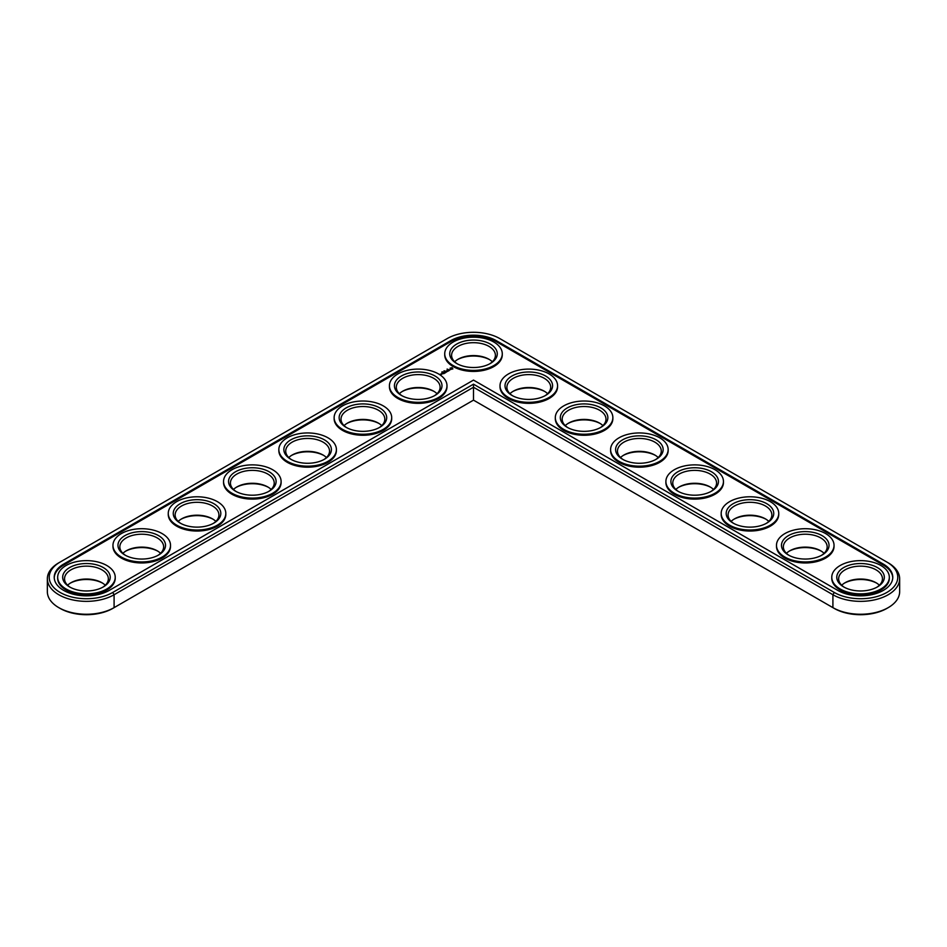 <?xml version="1.0" encoding="UTF-8"?>
<svg xmlns="http://www.w3.org/2000/svg" width="947" height="947" viewBox="0 0 947 947"><rect width="100%" height="100%" fill="white"/><g stroke="black" fill="none" stroke-linecap="round" stroke-linejoin="round"><path stroke-width="1.42" d="M58.797 562.826L60.135 562.056L58.797 562.826A39.099 22.574 0 0 0 47.35 578.783L47.35 591.686A39.099 22.574 0 0 0 58.797 607.643A39.099 22.574 0 0 0 114.09 607.643L473.5 400.143L834.236 608.412A37.217 21.485 0 0 0 886.877 608.412L888.203 607.643A39.099 22.574 0 0 0 899.65 591.686L899.65 578.783A39.099 22.574 0 0 0 888.203 562.826L886.866 562.056A37.217 21.485 0 0 0 886.866 562.056L499.815 338.588A37.217 21.485 0 0 0 447.185 338.588L60.135 562.056A37.217 21.485 0 0 0 60.123 562.056A37.217 21.485 0 0 0 60.135 592.443A37.217 21.485 0 0 0 112.764 592.443L473.5 384.174L834.236 592.443A37.217 21.485 0 0 0 886.866 592.443A37.217 21.485 0 0 0 886.877 562.056L888.203 562.826M58.797 607.643L60.123 608.412A37.217 21.485 0 0 0 112.764 608.412L114.09 607.643L112.764 608.412M489.623 359.659A23.77 13.72 0 0 0 457.377 359.659M434.33 391.585A23.77 13.72 0 0 0 402.084 391.585M544.916 391.585A23.77 13.72 0 0 0 512.67 391.585M379.037 423.51A23.77 13.72 0 0 0 346.791 423.51M323.744 455.436A23.77 13.72 0 0 0 291.498 455.436M600.209 423.51A23.77 13.72 0 0 0 567.963 423.51M655.502 455.436A23.77 13.72 0 0 0 623.256 455.436M268.451 487.35A23.77 13.72 0 0 0 236.205 487.35M213.158 519.276A23.77 13.72 0 0 0 180.913 519.276M157.865 551.201A23.77 13.72 0 0 0 125.62 551.201M102.572 583.127A23.77 13.72 0 0 0 70.327 583.127M710.795 487.35A23.77 13.72 0 0 0 678.549 487.35M766.087 519.276A23.77 13.72 0 0 0 733.842 519.276M821.38 551.201A23.77 13.72 0 0 0 789.135 551.201M876.673 583.127A23.77 13.72 0 0 0 844.428 583.127M834.236 608.412L832.91 607.643A39.099 22.574 0 0 0 888.203 607.643M492.333 361.766A21.899 12.642 0 0 0 488.983 359.28A21.899 12.642 0 0 0 458.017 359.28A21.899 12.642 0 0 0 454.667 361.766M437.041 393.692A21.899 12.642 0 0 0 433.69 391.206A21.899 12.642 0 0 0 402.724 391.206A21.899 12.642 0 0 0 399.374 393.692M547.626 393.692A21.899 12.642 0 0 0 544.276 391.206A21.899 12.642 0 0 0 513.31 391.206A21.899 12.642 0 0 0 509.96 393.692M381.748 425.617A21.899 12.642 0 0 0 378.398 423.12A21.899 12.642 0 0 0 347.431 423.12A21.899 12.642 0 0 0 344.081 425.617M326.455 457.543A21.899 12.642 0 0 0 323.105 455.045A21.899 12.642 0 0 0 292.138 455.045A21.899 12.642 0 0 0 288.788 457.543M602.919 425.617A21.899 12.642 0 0 0 599.569 423.12A21.899 12.642 0 0 0 568.602 423.12A21.899 12.642 0 0 0 565.252 425.617M658.212 457.543A21.899 12.642 0 0 0 654.862 455.045A21.899 12.642 0 0 0 623.895 455.045A21.899 12.642 0 0 0 620.545 457.543M271.162 489.457A21.899 12.642 0 0 0 267.812 486.971A21.899 12.642 0 0 0 236.845 486.971A21.899 12.642 0 0 0 233.495 489.457M215.869 521.383A21.899 12.642 0 0 0 212.519 518.897A21.899 12.642 0 0 0 181.552 518.897A21.899 12.642 0 0 0 178.202 521.383M160.576 553.308A21.899 12.642 0 0 0 157.226 550.823A21.899 12.642 0 0 0 126.259 550.823A21.899 12.642 0 0 0 122.909 553.308M105.283 585.234A21.899 12.642 0 0 0 101.933 582.736A21.899 12.642 0 0 0 70.966 582.736A21.899 12.642 0 0 0 67.616 585.234M713.505 489.457A21.899 12.642 0 0 0 710.155 486.971A21.899 12.642 0 0 0 679.188 486.971A21.899 12.642 0 0 0 675.838 489.457M768.798 521.383A21.899 12.642 0 0 0 765.448 518.897A21.899 12.642 0 0 0 734.481 518.897A21.899 12.642 0 0 0 731.131 521.383M824.091 553.308A21.899 12.642 0 0 0 820.741 550.823A21.899 12.642 0 0 0 789.774 550.823A21.899 12.642 0 0 0 786.424 553.308M879.384 585.234A21.899 12.642 0 0 0 876.034 582.736A21.899 12.642 0 0 0 845.067 582.736A21.899 12.642 0 0 0 841.717 585.234M473.5 400.143L473.5 387.24L832.91 594.74A39.099 22.574 0 0 0 875.513 599.64A39.099 22.574 0 0 0 899.65 578.783M47.35 578.783A39.099 22.574 0 0 0 71.487 599.64A39.099 22.574 0 0 0 114.09 594.74L473.5 387.24L473.5 384.174M457.377 363.873A21.899 12.642 180 0 1 451.601 355.314A21.899 12.642 180 0 1 473.5 342.684A21.899 12.642 180 0 1 495.399 355.314A21.899 12.642 180 0 1 489.623 363.873M456.691 363.494L456.691 363.494A23.77 13.72 180 0 1 456.691 344.081A23.77 13.72 180 0 1 490.309 344.081A23.77 13.72 180 0 1 490.309 363.494A23.77 13.72 180 0 1 456.691 363.494M883.338 564.092L496.275 340.636A32.222 18.597 0 0 0 450.725 340.636L63.662 564.092A32.222 18.597 0 0 0 54.228 577.256A32.222 18.597 0 0 0 74.115 594.432A32.222 18.597 0 0 0 109.225 590.407L473.5 380.09L837.775 590.407A32.222 18.597 0 0 0 872.885 594.432A32.222 18.597 0 0 0 892.772 577.256A32.222 18.597 0 0 0 883.338 564.092L883.338 565.122A32.222 18.597 0 0 1 892.761 577.765M453.151 365.53A28.777 16.608 180 0 1 444.723 353.787A28.777 16.608 180 0 1 473.5 337.179A28.777 16.608 180 0 1 502.277 353.787A28.777 16.608 180 0 1 484.509 369.141A28.777 16.608 180 0 1 453.151 365.53M496.275 340.636L496.275 341.654A32.222 18.597 0 0 0 450.725 341.654L63.662 565.122A32.222 18.597 0 0 0 54.239 577.765M496.275 341.654L883.338 565.122M502.277 353.787L502.277 354.805A28.777 16.608 180 0 1 484.509 370.159A28.777 16.608 180 0 1 453.151 366.56A28.777 16.608 180 0 1 444.723 354.805L444.723 353.787M115.226 577.256L115.226 578.274A28.777 16.608 180 0 1 97.458 593.615A28.777 16.608 180 0 1 66.101 590.017A28.777 16.608 180 0 1 57.672 578.274L57.672 577.256A28.777 16.608 180 0 1 86.449 560.636A28.777 16.608 180 0 1 115.226 577.256A28.777 16.608 180 0 1 97.458 592.597A28.777 16.608 180 0 1 66.101 588.998A28.777 16.608 180 0 1 57.672 577.256M170.519 545.33L170.519 546.348A28.777 16.608 180 0 1 152.751 561.701A28.777 16.608 180 0 1 121.394 558.091A28.777 16.608 180 0 1 112.965 546.348L112.965 545.33A28.777 16.608 180 0 1 141.742 528.71A28.777 16.608 180 0 1 170.519 545.33A28.777 16.608 180 0 1 152.751 560.671A28.777 16.608 180 0 1 121.394 557.073A28.777 16.608 180 0 1 112.965 545.33M225.812 513.404L225.812 514.422A28.777 16.608 180 0 1 208.044 529.775A28.777 16.608 180 0 1 176.687 526.177A28.777 16.608 180 0 1 168.258 514.422L168.258 513.404A28.777 16.608 180 0 1 197.035 496.784A28.777 16.608 180 0 1 225.812 513.404A28.777 16.608 180 0 1 208.044 528.757A28.777 16.608 180 0 1 176.687 525.147A28.777 16.608 180 0 1 168.258 513.404M281.105 481.478L281.105 482.497A28.777 16.608 180 0 1 263.337 497.85A28.777 16.608 180 0 1 231.979 494.251A28.777 16.608 180 0 1 223.551 482.497L223.551 481.478A28.777 16.608 180 0 1 252.328 464.87A28.777 16.608 180 0 1 281.105 481.478A28.777 16.608 180 0 1 263.337 496.832A28.777 16.608 180 0 1 231.979 493.233A28.777 16.608 180 0 1 223.551 481.478M336.398 449.553L336.398 450.583A28.777 16.608 180 0 1 318.63 465.924A28.777 16.608 180 0 1 287.272 462.325A28.777 16.608 180 0 1 278.844 450.583L278.844 449.553A28.777 16.608 180 0 1 307.621 432.945A28.777 16.608 180 0 1 336.398 449.553A28.777 16.608 180 0 1 318.63 464.906A28.777 16.608 180 0 1 287.272 461.307A28.777 16.608 180 0 1 278.844 449.553M391.691 417.639L391.691 418.657A28.777 16.608 180 0 1 373.923 434.01A28.777 16.608 180 0 1 342.565 430.4A28.777 16.608 180 0 1 334.137 418.657L334.137 417.639A28.777 16.608 180 0 1 362.914 401.019A28.777 16.608 180 0 1 391.691 417.639A28.777 16.608 180 0 1 373.923 432.98A28.777 16.608 180 0 1 342.565 429.382A28.777 16.608 180 0 1 334.137 417.639M446.984 385.713L446.984 386.731A28.777 16.608 180 0 1 429.216 402.084A28.777 16.608 180 0 1 397.858 398.486A28.777 16.608 180 0 1 389.43 386.731L389.43 385.713A28.777 16.608 180 0 1 418.207 369.093A28.777 16.608 180 0 1 446.984 385.713A28.777 16.608 180 0 1 429.216 401.055A28.777 16.608 180 0 1 397.858 397.456A28.777 16.608 180 0 1 389.43 385.713M441.184 374.562L439.929 374.29L441.184 374.562M441.776 372.147L442.462 372.337L441.858 372.041M442.912 372.088L442.202 371.851L442.983 371.958M444.001 370.845L444.818 370.916L444.001 370.893M441.776 374.219L441.101 373.828L441.776 374.219M441.361 373.757L442.427 373.84L441.361 373.674M443.729 373.71L444.392 373.248L443.314 372.621L442.509 373.011L443.255 372.739L444.19 373.284L443.729 373.71M444.818 373.082L443.61 372.384L444.818 373M445.173 372.881L445.836 372.408L444.628 371.792L445.635 372.455L445.173 372.881M445.99 371.544L447.209 371.626L445.043 371.555L446.191 372.254M448.262 371.094L446.38 370.774L448.262 371.011M447.031 369.176L447.813 369.223L447.02 369.152M449.245 370.372L447.765 369.981L448.44 370.916L449.245 370.526M450.298 369.721L448.511 369.732L450.298 369.721M452.891 368.904L452.11 367.72L450.05 368.17L450.831 369.354L452.891 368.904M557.57 385.713L557.57 386.731A28.777 16.608 180 0 1 539.802 402.084A28.777 16.608 180 0 1 508.444 398.486A28.777 16.608 180 0 1 500.016 386.731L500.016 385.713A28.777 16.608 180 0 1 528.793 369.093A28.777 16.608 180 0 1 557.57 385.713A28.777 16.608 180 0 1 539.802 401.055A28.777 16.608 180 0 1 508.444 397.456A28.777 16.608 180 0 1 500.016 385.713M612.863 417.639L612.863 418.657A28.777 16.608 180 0 1 595.095 434.01A28.777 16.608 180 0 1 563.737 430.4A28.777 16.608 180 0 1 555.309 418.657L555.309 417.639A28.777 16.608 180 0 1 584.086 401.019A28.777 16.608 180 0 1 612.863 417.639A28.777 16.608 180 0 1 595.095 432.98A28.777 16.608 180 0 1 563.737 429.382A28.777 16.608 180 0 1 555.309 417.639M668.156 449.553L668.156 450.583A28.777 16.608 180 0 1 650.388 465.924A28.777 16.608 180 0 1 619.03 462.325A28.777 16.608 180 0 1 610.602 450.583L610.602 449.553A28.777 16.608 180 0 1 639.379 432.945A28.777 16.608 180 0 1 668.156 449.553A28.777 16.608 180 0 1 650.388 464.906A28.777 16.608 180 0 1 619.03 461.307A28.777 16.608 180 0 1 610.602 449.553M723.449 481.478L723.449 482.497A28.777 16.608 180 0 1 705.681 497.85A28.777 16.608 180 0 1 674.323 494.251A28.777 16.608 180 0 1 665.895 482.497L665.895 481.478A28.777 16.608 180 0 1 694.672 464.87A28.777 16.608 180 0 1 723.449 481.478A28.777 16.608 180 0 1 705.681 496.832A28.777 16.608 180 0 1 674.323 493.233A28.777 16.608 180 0 1 665.895 481.478M778.742 513.404L778.742 514.422A28.777 16.608 180 0 1 760.974 529.775A28.777 16.608 180 0 1 729.616 526.177A28.777 16.608 180 0 1 721.188 514.422L721.188 513.404A28.777 16.608 180 0 1 749.965 496.784A28.777 16.608 180 0 1 778.742 513.404A28.777 16.608 180 0 1 760.974 528.757A28.777 16.608 180 0 1 729.616 525.147A28.777 16.608 180 0 1 721.188 513.404M834.035 545.33L834.035 546.348A28.777 16.608 180 0 1 816.267 561.701A28.777 16.608 180 0 1 784.909 558.091A28.777 16.608 180 0 1 776.481 546.348L776.481 545.33A28.777 16.608 180 0 1 805.258 528.71A28.777 16.608 180 0 1 834.035 545.33A28.777 16.608 180 0 1 816.267 560.671A28.777 16.608 180 0 1 784.909 557.073A28.777 16.608 180 0 1 776.481 545.33M889.328 577.256L889.328 578.274A28.777 16.608 180 0 1 871.56 593.615A28.777 16.608 180 0 1 840.202 590.017A28.777 16.608 180 0 1 831.774 578.274L831.774 577.256A28.777 16.608 180 0 1 860.551 560.636A28.777 16.608 180 0 1 889.328 577.256A28.777 16.608 180 0 1 871.56 592.597A28.777 16.608 180 0 1 840.202 588.998A28.777 16.608 180 0 1 831.774 577.256M401.398 395.42L401.398 395.42A23.77 13.72 180 0 1 401.398 376.006A23.77 13.72 180 0 1 435.016 376.006A23.77 13.72 180 0 1 435.016 395.42A23.77 13.72 180 0 1 401.398 395.42M402.084 395.799A21.899 12.642 180 0 1 396.308 387.24A21.899 12.642 180 0 1 418.207 374.598A21.899 12.642 180 0 1 440.106 387.24A21.899 12.642 180 0 1 434.33 395.799M511.984 395.42L511.984 395.42A23.77 13.72 180 0 1 511.984 376.006A23.77 13.72 180 0 1 545.602 376.006A23.77 13.72 180 0 1 545.602 395.42A23.77 13.72 180 0 1 511.984 395.42M512.67 395.799A21.899 12.642 180 0 1 506.894 387.24A21.899 12.642 180 0 1 528.793 374.598A21.899 12.642 180 0 1 550.692 387.24A21.899 12.642 180 0 1 544.916 395.799M346.105 427.334L346.105 427.334A23.77 13.72 180 0 1 346.105 407.932A23.77 13.72 180 0 1 379.723 407.932A23.77 13.72 180 0 1 379.723 427.334A23.77 13.72 180 0 1 346.105 427.334M346.791 427.724A21.899 12.642 180 0 1 341.015 419.166A21.899 12.642 180 0 1 362.914 406.523A21.899 12.642 180 0 1 384.813 419.166A21.899 12.642 180 0 1 379.037 427.724M290.812 459.259L290.812 459.259A23.77 13.72 180 0 1 290.812 439.858A23.77 13.72 180 0 1 324.43 439.858A23.77 13.72 180 0 1 324.43 459.259A23.77 13.72 180 0 1 290.812 459.259M291.498 459.65A21.899 12.642 180 0 1 285.722 451.092A21.899 12.642 180 0 1 307.621 438.449A21.899 12.642 180 0 1 329.52 451.092A21.899 12.642 180 0 1 323.744 459.65M567.277 427.334L567.277 427.334A23.77 13.72 180 0 1 567.277 407.932A23.77 13.72 180 0 1 600.895 407.932A23.77 13.72 180 0 1 600.895 427.334A23.77 13.72 180 0 1 567.277 427.334M567.963 427.724A21.899 12.642 180 0 1 562.187 419.166A21.899 12.642 180 0 1 584.086 406.523A21.899 12.642 180 0 1 605.985 419.166A21.899 12.642 180 0 1 600.209 427.724M622.57 459.259L622.57 459.259A23.77 13.72 180 0 1 622.57 439.858A23.77 13.72 180 0 1 656.188 439.858A23.77 13.72 180 0 1 656.188 459.259A23.77 13.72 180 0 1 622.57 459.259M623.256 459.65A21.899 12.642 180 0 1 617.48 451.092A21.899 12.642 180 0 1 639.379 438.449A21.899 12.642 180 0 1 661.278 451.092A21.899 12.642 180 0 1 655.502 459.65M235.519 491.185L235.519 491.185A23.77 13.72 180 0 1 235.519 471.772A23.77 13.72 180 0 1 269.137 471.772A23.77 13.72 180 0 1 269.137 491.185A23.77 13.72 180 0 1 235.519 491.185M236.205 491.564A21.899 12.642 180 0 1 230.429 483.017A21.899 12.642 180 0 1 252.328 470.375A21.899 12.642 180 0 1 274.228 483.017A21.899 12.642 180 0 1 268.451 491.564M180.226 523.111L180.226 523.111A23.77 13.72 180 0 1 180.226 503.697A23.77 13.72 180 0 1 213.844 503.697A23.77 13.72 180 0 1 213.844 523.111A23.77 13.72 180 0 1 180.226 523.111M180.913 523.49A21.899 12.642 180 0 1 175.136 514.931A21.899 12.642 180 0 1 197.035 502.301A21.899 12.642 180 0 1 218.935 514.931A21.899 12.642 180 0 1 213.158 523.49M124.933 555.037L124.933 555.037A23.77 13.72 180 0 1 124.933 535.623A23.77 13.72 180 0 1 158.551 535.623A23.77 13.72 180 0 1 158.551 555.037A23.77 13.72 180 0 1 124.933 555.037M125.62 555.416A21.899 12.642 180 0 1 119.843 546.857A21.899 12.642 180 0 1 141.742 534.215A21.899 12.642 180 0 1 163.642 546.857A21.899 12.642 180 0 1 157.865 555.416M69.64 586.951L69.64 586.951A23.77 13.72 180 0 1 69.64 567.549A23.77 13.72 180 0 1 103.259 567.549A23.77 13.72 180 0 1 103.259 586.951A23.77 13.72 180 0 1 69.64 586.951M70.327 587.341A21.899 12.642 180 0 1 64.55 578.783A21.899 12.642 180 0 1 86.449 566.14A21.899 12.642 180 0 1 108.349 578.783A21.899 12.642 180 0 1 102.572 587.341M677.863 491.185L677.863 491.185A23.77 13.72 180 0 1 677.863 471.772A23.77 13.72 180 0 1 711.481 471.772A23.77 13.72 180 0 1 711.481 491.185A23.77 13.72 180 0 1 677.863 491.185M678.549 491.564A21.899 12.642 180 0 1 672.772 483.017A21.899 12.642 180 0 1 694.672 470.375A21.899 12.642 180 0 1 716.571 483.017A21.899 12.642 180 0 1 710.795 491.564M733.156 523.111L733.156 523.111A23.77 13.72 180 0 1 733.156 503.697A23.77 13.72 180 0 1 766.774 503.697A23.77 13.72 180 0 1 766.774 523.111A23.77 13.72 180 0 1 733.156 523.111M733.842 523.49A21.899 12.642 180 0 1 728.065 514.931A21.899 12.642 180 0 1 749.965 502.301A21.899 12.642 180 0 1 771.864 514.931A21.899 12.642 180 0 1 766.087 523.49M788.449 555.037L788.449 555.037A23.77 13.72 180 0 1 788.449 535.623A23.77 13.72 180 0 1 822.067 535.623A23.77 13.72 180 0 1 822.067 555.037A23.77 13.72 180 0 1 788.449 555.037M789.135 555.416A21.899 12.642 180 0 1 783.358 546.857A21.899 12.642 180 0 1 805.258 534.215A21.899 12.642 180 0 1 827.157 546.857A21.899 12.642 180 0 1 821.38 555.416M843.741 586.951L843.741 586.951A23.77 13.72 180 0 1 843.741 567.549A23.77 13.72 180 0 1 877.36 567.549A23.77 13.72 180 0 1 877.36 586.951A23.77 13.72 180 0 1 843.741 586.951M844.428 587.341A21.899 12.642 180 0 1 838.651 578.783A21.899 12.642 180 0 1 860.551 566.14A21.899 12.642 180 0 1 882.45 578.783A21.899 12.642 180 0 1 876.673 587.341M451.139 367.803L452.181 368.371L451.755 369.212L452.24 368.537M451.755 368.951L450.701 368.537L451.755 369.212M450.701 368.537L451.47 368.099M832.91 607.643L832.91 594.74L834.236 592.443M114.09 607.643L114.09 594.74L112.764 592.443M450.725 340.636L450.725 341.654M63.662 564.092L63.662 565.122"/></g></svg>
